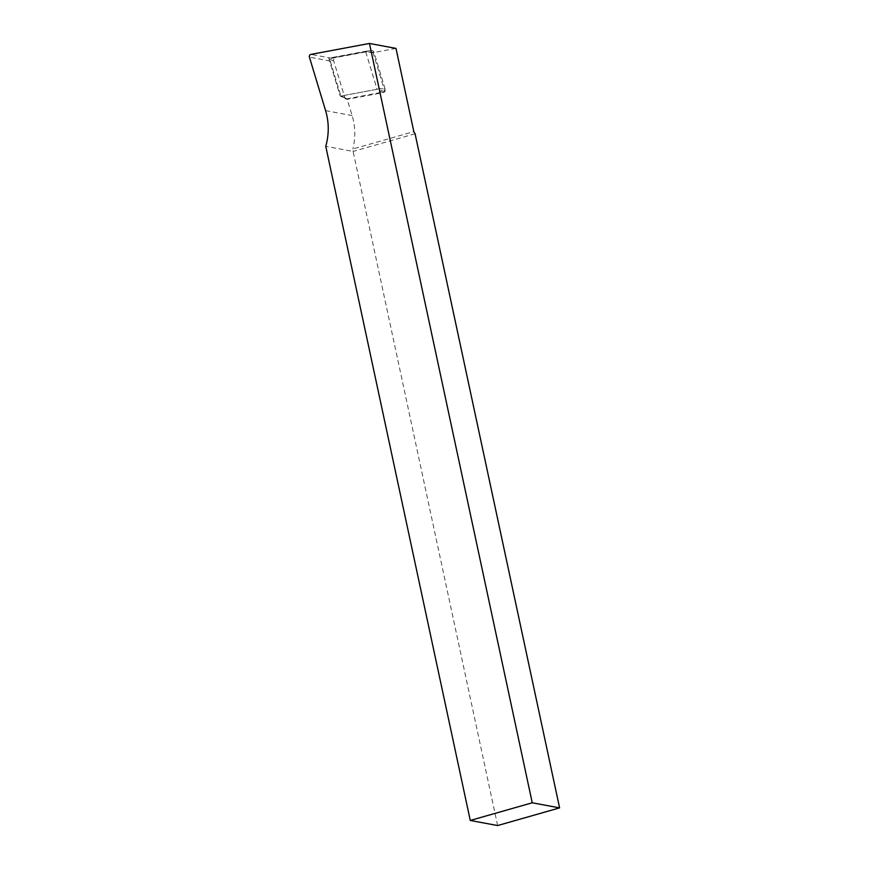 <?xml version="1.0" encoding="UTF-8"?>
<svg xmlns="http://www.w3.org/2000/svg" width="869" height="869" viewBox="0 0 869 869"><rect width="100%" height="100%" fill="white"/><g stroke="black" fill="none" stroke-linecap="round" stroke-linejoin="round"><path stroke-width="0.65" stroke-dasharray="4.34 3.26" d="M385.108 88.975L374.028 52.379L365.751 51.847A0.75 0.684 -79.4 0 0 365.002 51.369L329.514 58.006A0.75 0.684 -79.4 0 0 328.96 58.983L340.04 95.59A0.75 0.684 100.6 0 0 340.366 96.014L346.014 99.033A2.77 2.531 -79.4 0 0 347.557 99.272L383.044 92.635A2.77 2.531 -79.4 0 0 385.108 88.975L376.831 88.453A0.75 0.684 100.6 0 1 376.277 89.431L340.778 96.079A0.75 0.684 100.6 0 1 340.366 96.014M365.045 51.358L371.4 50.565A2.77 2.531 100.6 0 0 371.259 50.587L335.771 57.224A2.77 2.531 100.6 0 0 333.707 60.884L344.776 97.491A2.77 2.531 -79.4 0 0 346.014 99.033M371.4 50.565A2.77 2.531 100.6 0 1 374.028 52.379M365.751 51.847L376.831 88.453M415.078 133.761L353.107 151.423L352.901 148.968L413.829 131.61M497.633 825.55L353.107 151.423L325.756 146.329M395.992 48.392L373.094 52.672L384.913 91.723L347.057 98.805L352.13 115.577A58.842 53.878 -79.4 0 1 352.901 148.968M373.094 52.672L365.773 51.923L331.795 58.277A2.075 1.901 -79.4 0 0 330.253 61.015L340.854 96.057L347.057 98.805M365.773 51.923L377.081 89.29L340.854 96.057M384.913 91.723L377.081 89.29M371.259 50.587L365.002 51.369M383.044 92.635L376.277 89.431M347.557 99.272L340.778 96.079M344.776 97.491L340.04 95.59M333.707 60.884L328.96 58.983M335.771 57.224L329.514 58.006M325.593 110.635L352.13 115.577M330.253 61.015L309.407 57.137M331.795 58.277L310.95 54.389"/><path stroke-width="1.3" d="M532.241 802.793L369.455 43.45L310.95 54.389A2.075 1.901 -79.4 0 0 309.407 57.137L325.593 110.635A58.842 53.878 100.6 0 1 325.756 146.329L470.27 820.455L497.633 825.55L559.593 807.888L532.241 802.793L470.27 820.455M369.455 43.45L395.992 48.392L413.829 131.61L415.078 133.761L559.593 807.888"/></g></svg>
